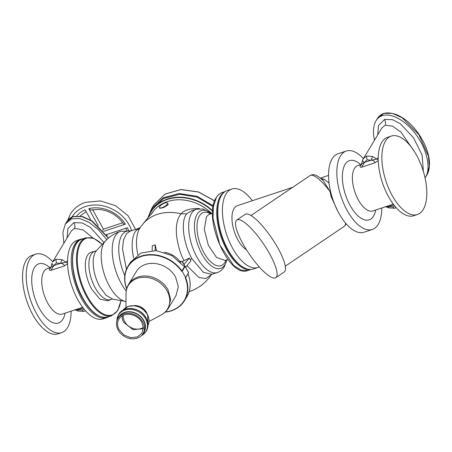 <?xml version="1.0" encoding="UTF-8"?>
<svg xmlns="http://www.w3.org/2000/svg" width="452" height="452" viewBox="0 0 452 452"><rect width="100%" height="100%" fill="white"/><g stroke="black" fill="none" stroke-linecap="round" stroke-linejoin="round"><path stroke-width="0.68" d="M260.437 239.554A34.804 8.735 -124.1 0 0 236.808 220A34.804 8.735 -124.1 0 0 252.159 258.132A34.804 8.735 -124.1 0 0 275.788 277.681A34.804 8.735 -124.1 0 0 260.437 239.554M275.788 277.681L284.161 272.019A34.804 8.735 -124.1 0 0 268.81 233.893A34.804 8.735 -124.1 0 0 245.187 214.344L236.808 220M337.859 211.338L331.073 196.575L330.073 191.586L323.242 180.597M330.576 191.512L330.073 191.586A30.6 7.678 -124.1 0 0 310.14 175.523L250.99 215.497M329.062 183.094L324.011 179.128L322.203 179.636M320.869 178.5L324.011 179.128M259.245 266.906A41.335 19.295 -108.4 0 1 257.906 267.471L253.284 269.008A41.335 19.295 -108.4 0 1 220.508 231.079A41.335 19.295 -108.4 0 1 227.232 190.552L231.853 189.021A41.335 19.295 -108.4 0 1 252.357 200.699M257.906 267.471A41.335 19.295 -108.4 0 1 225.136 229.548A41.335 19.295 -108.4 0 1 231.853 189.021M246.487 249.781A23.787 11.102 -108.4 0 1 233.52 228.994A23.787 11.102 -108.4 0 1 237.385 205.671L292.715 187.297M381.77 208.005A41.335 19.295 -108.4 0 1 372.329 229.475L364.052 232.226A41.335 19.295 -108.4 0 1 331.276 194.298A41.335 19.295 -108.4 0 1 338 153.77L346.277 151.024A41.335 19.295 -108.4 0 1 348.582 150.578A41.335 19.295 -108.4 0 1 363.363 158.562M140.329 227.452L138.357 228.469L136.075 230.61L139.911 228.096M137.826 254.736A35.341 16.498 -108.4 0 1 139.736 228.362L139.736 228.362A42.641 42.641 0 0 1 142.759 224.186A42.499 34.917 -148.8 0 1 157.352 214.361A42.499 34.917 -148.8 0 1 181.06 213.858C184.303 210.039 190.337 208.282 199.168 208.604L199.501 208.643M167.573 203.089L168.15 204.134L167.924 204.982L163.567 207.57L159.855 208.31L159.449 207.575A4.639 1.52 151.1 0 1 159.618 206.626A4.639 1.52 151.1 0 1 163.839 203.473A4.639 1.52 151.1 0 1 167.573 203.089A4.639 1.52 151.1 0 1 167.404 204.038A4.639 1.52 151.1 0 1 163.183 207.191A4.639 1.52 151.1 0 1 159.449 207.575M152.149 250.515L152.301 245.831L155.222 244.86L156.477 250.645M185.665 267.285L190.913 260.923L189.326 258.041L182.382 261.584M184.066 260.623C180.698 254.691 178.241 246.679 176.681 236.577C175.568 226.22 177.026 218.649 181.06 213.858L186.642 213.813L191.778 210.734M155.042 250.544L155.222 244.86M189.326 258.041L184.043 264.448M188.608 272.771L185.139 266.335L188.586 272.573A0.288 0.288 0 0 1 188.58 272.867L185.625 277.505L182.184 271.268L185.128 266.397L188.574 272.635M211.242 274.692L211.988 274.313L203.423 272.392L192.004 258.81C183.761 244.447 180.777 223.531 185.71 215.242L186.642 213.813M186.992 265.68L199.021 277.551L205.767 278.573L211.372 274.601M187.97 273.816L188.072 274.172L187.727 273.985M165.353 311.993A32.776 26.928 -148.8 0 0 171.161 310.705A32.776 26.928 -148.8 0 0 185.258 277.794L185.625 277.505M181.93 270.963A33.064 27.171 -148.8 0 0 141.097 256.12A33.064 27.171 -148.8 0 0 127.939 266.352L130.425 262.25L140.951 253.047L156.047 250.606L171.833 255.555L184.495 266.714L181.693 271.2L182.184 271.268M181.851 271.042L181.664 271.279A32.776 26.928 -148.8 0 0 141.143 256.504A32.776 26.928 -148.8 0 0 126.735 288.647M180.388 262.081A2.04 0.667 151.1 0 1 180.772 262.245A2.04 0.667 151.1 0 1 180.777 262.482M175.63 277.138A23.205 19.063 -148.8 0 0 155.737 263.589A23.205 19.063 -148.8 0 0 136.295 271.601L128.656 284.229A23.205 19.063 -148.8 0 1 148.103 276.217A23.205 19.063 -148.8 0 1 167.991 289.766L170.686 299.563L168.37 308.241L176.009 295.608L178.32 286.726L175.63 277.138M142.781 321.971A14.65 12.034 -148.8 0 0 130.227 313.417A14.65 12.034 -148.8 0 0 117.955 318.474A14.65 12.034 -148.8 0 0 118.192 330.135A14.65 12.034 31.2 0 0 130.747 338.684A14.65 12.034 31.2 0 0 143.024 333.632A14.65 12.034 31.2 0 0 142.781 321.971M141.809 322.293A13.487 11.08 -148.8 0 0 130.249 314.417A13.487 11.08 -148.8 0 0 118.944 319.072A13.487 11.08 -148.8 0 0 119.17 329.807L124.006 335.056L130.73 337.684L137.38 336.938L142.03 333.028L143.374 327.864L141.809 322.293M148.262 216.909L151.657 208.626L162.974 197.891L179.167 193.512L197.1 196.332L213.299 205.813M213.152 206.637L197.264 197.157L179.58 194.258L163.579 198.513L152.403 209.078L150.601 212.061A41.77 34.318 31.2 0 1 212.689 210.841M126.407 269.381L122.498 248.758L123.56 239.69L126.549 233.673L130.119 231.204L138.357 228.469M91.711 289.139A25.73 12.012 -108.4 0 1 91.649 252.035L95.169 251.193A25.425 11.865 71.6 0 0 95.225 287.851A25.425 11.865 -108.4 0 0 111.181 299.41L107.853 300.84L99.892 299.128L91.711 289.139M88.829 208.654A30.453 25.024 31.2 0 1 125.379 224.13L123.701 224.135C117.706 215.514 109.497 210.604 99.09 209.395L90.558 210.016L88.829 208.654L98.355 225.91M102.711 230.334L103.423 229.158L92.626 209.604M122.741 222.74L103.423 229.158M125.379 224.13L103.61 231.356M106.305 234.724L127.368 227.729A30.453 25.024 31.2 0 1 128.526 230.576M107.039 235.712L106.463 234.667M90.892 220.214L85.179 209.869A30.453 25.024 31.2 0 0 76.846 215.841M63.851 243.312L62.89 232.401L65.354 223.977L71.732 218.796L79.727 218.508L88.976 222.26L98.366 229.599L106.768 239.639M61.964 259.612L65.986 262.222L60.5 263.363L61.964 259.612L55.901 259.205L52.607 261.906L71.258 231.062L74.552 228.356C75.213 226.853 74.981 224.949 73.851 222.638L67.879 228.644L67.06 238.001M67.591 260.702L65.986 262.222L67.585 262.832M75.088 309.84L78.213 309.699C77.891 311.038 77.97 311.343 78.456 310.626M50.918 267.228L53.85 265.573C52.319 264.714 51.737 263.821 52.104 262.889L50.534 268.256L49.409 269.093L50.771 267.595M83.936 308.976L82.337 310.049L76.196 309.473M49.409 269.093C49.251 270.239 49.771 270.658 50.974 270.358L53.85 265.573L56.376 263.019L55.901 259.205M67.608 263.702L64.478 265.872C63.969 264.284 62.642 263.448 60.5 263.363L53.85 265.573M52.72 261.714A41.335 19.295 71.6 0 0 35.635 254.177A41.335 19.295 71.6 0 0 26.25 273.064A41.335 19.295 71.6 0 0 37.635 315.598A41.335 19.295 71.6 0 0 61.687 332.632A41.335 19.295 71.6 0 0 71.071 313.744A41.335 19.295 71.6 0 0 71.133 311.157M82.931 238.78A41.335 19.295 71.6 0 0 80.671 239.221L77.021 240.436A41.335 19.295 71.6 0 0 67.636 259.318A41.335 19.295 71.6 0 0 79.021 301.851A41.335 19.295 71.6 0 0 103.073 318.886L106.723 317.677A41.335 19.295 71.6 0 0 108.796 316.682M35.635 254.177L31.985 255.391A41.335 19.295 71.6 0 0 22.6 274.274A41.335 19.295 71.6 0 0 33.985 316.807A41.335 19.295 71.6 0 0 58.037 333.842L61.687 332.632M80.671 239.221A41.335 19.295 71.6 0 0 71.292 258.109A41.335 19.295 71.6 0 0 82.671 300.642A41.335 19.295 71.6 0 0 106.723 317.677M374.493 140.154C372.725 132.063 373.222 125.622 375.996 120.82C377.55 118.277 379.674 116.554 382.369 115.644C391.714 112.48 406.772 121.272 416.97 135.849C427.213 150.386 430.959 168.37 425.569 177.173L425.061 177.952M361.56 164.07L364.493 162.415C362.962 161.562 362.38 160.669 362.747 159.731L363.25 158.754L366.544 156.047L372.606 156.46L376.629 159.07L371.137 160.206L372.606 156.46M361.414 164.438L360.052 165.94L361.176 165.104L362.747 159.731M378.234 157.55L376.629 159.07L378.228 159.68M385.731 206.688L388.85 206.547C388.534 207.88 388.613 208.191 389.099 207.468M360.052 165.94C359.894 167.082 360.413 167.506 361.617 167.2L364.493 162.415L367.013 159.861L366.544 156.047M394.579 205.818L392.974 206.892L386.839 206.321M378.251 160.55L375.12 162.714L361.617 167.2M367.013 159.861L371.137 160.206C373.273 160.29 374.601 161.127 375.12 162.714M372.329 229.475A41.335 19.295 -108.4 0 1 370.024 229.921A41.335 19.295 -108.4 0 1 340.237 193.948A41.335 19.295 -108.4 0 1 346.277 151.024M417.365 214.519L413.716 215.734A41.335 19.295 -108.4 0 1 411.41 216.18A41.335 19.295 -108.4 0 1 381.624 180.201A41.335 19.295 -108.4 0 1 387.663 137.278L391.313 136.069A41.335 19.295 -108.4 0 1 393.619 135.623A41.335 19.295 -108.4 0 1 423.405 171.596A41.335 19.295 -108.4 0 1 417.365 214.519A41.335 19.295 -108.4 0 1 415.06 214.966A41.335 19.295 -108.4 0 1 385.279 178.992A41.335 19.295 -108.4 0 1 391.313 136.069M346.238 223.881L344.407 226.232A30.6 7.678 -124.1 0 0 345.548 223.079M331.858 196.349L331.073 196.575M130.775 230.989L120.492 231.345A36.256 16.922 71.6 0 0 115.362 235.763A36.256 16.922 71.6 0 0 121.226 283.444A36.256 16.922 71.6 0 0 126.221 291.048M130.701 231.012A34.408 16.057 71.6 0 0 124.797 275.601M133.679 258.075A33.358 15.571 -108.4 0 1 136.075 230.61M211.728 213.581A40.036 32.894 -148.8 0 0 153.68 210.852L142.759 224.186M148.318 217.395A41.522 34.115 31.2 0 1 212.66 211.321M164.466 252.306A20.035 16.464 31.2 0 1 179.89 261.55M184.388 266.748L185.139 266.335L182.416 261.635L181.529 261.222L179.856 261.561A3.48 1.141 151.1 0 1 182.026 261.538L185.134 266.324M190.1 259.51L192.004 258.81M209.768 214.231L209.801 214.22A24.363 11.373 71.6 0 0 206.349 217.192L204.321 229.379L208.327 245.221L216.519 257.454L225.158 260.471L227.949 259.538M188.004 273.697L188.094 274.053C191.219 282.314 190.8 289.879 186.845 296.749A33.064 27.171 -148.8 0 0 188.072 274.172M171.381 310.806A33.064 27.171 -148.8 0 0 184.535 300.574A33.064 27.171 -148.8 0 0 185.648 277.709M165.2 312.14A33.064 27.171 -148.8 0 0 171.285 310.835M188.461 272.957L185.631 277.737M126.826 289.308C123.571 280.958 123.944 273.307 127.939 266.352A33.064 27.171 -148.8 0 0 126.679 288.851M184.755 266.234L185.139 266.335A0.288 0.288 0 0 0 185.139 266.33L182.026 261.538M225.989 260.194A27.99 13.063 -108.4 0 1 224.989 262.25A27.99 13.063 -108.4 0 1 203.954 252.747A27.99 13.063 -108.4 0 1 199.422 215.937A27.99 13.063 -108.4 0 1 210.632 213.949M226.785 259.928A30.453 14.215 -108.4 0 1 224.921 264.686A30.453 14.215 -108.4 0 1 202.027 254.346A30.453 14.215 -108.4 0 1 197.106 214.299A30.453 14.215 71.6 0 1 211.429 213.683M211.536 213.643L203.157 208.993L196.281 209.236A33.358 15.571 71.6 0 0 191.563 213.299A33.358 15.571 71.6 0 0 194.264 251.674A33.358 15.571 71.6 0 0 217.305 272.55C220.051 271.692 222.395 269.742 224.345 266.691L226.893 259.889M149.07 321.428L161.183 314.987A22.888 18.803 -148.8 0 0 167.313 291.28A22.888 18.803 -148.8 0 0 167.099 290.89A22.888 18.803 31.2 0 0 142.549 277.342A22.888 18.803 31.2 0 0 126.023 293.732C126.046 290.303 126.927 287.133 128.656 284.229M134.3 305.569A11.441 9.396 31.2 0 1 146.233 311.976A11.441 9.396 31.2 0 1 146.448 312.349A11.441 9.396 31.2 0 1 146.855 313.163M224.819 191.772A41.042 19.159 71.6 0 0 220.293 196.23A41.042 19.159 71.6 0 0 220.203 196.388A41.042 19.159 71.6 0 0 223.107 242.244A41.042 19.159 71.6 0 0 250.623 269.471M248.103 270.42C229.028 279.042 202.434 217.632 216.05 197.936C217.655 195.185 219.712 193.377 222.231 192.518A41.042 19.159 71.6 0 0 216.423 197.518A41.042 19.159 71.6 0 0 216.282 197.756L213.384 206.609L213.028 218.378L219.841 244.956L233.622 265.403L241.215 270.177L248.103 270.42L251.024 269.454M147.318 314.468A14.65 12.034 -148.8 0 0 135.284 305.998A14.65 12.034 -148.8 0 0 122.984 310.23L128.345 306.281L135.447 305.716L142.391 308.563L147.612 314.468L147.985 325.35A14.65 12.034 -148.8 0 0 147.538 314.886A14.65 12.034 -148.8 0 0 147.318 314.468M142.109 313.021A14.65 12.034 -148.8 0 0 136.628 309.705M141.408 335.65A15.984 13.136 -148.8 0 0 145.827 319.185A15.984 13.136 -148.8 0 0 145.606 318.779A15.984 13.136 -148.8 0 0 128.419 309.321A15.984 13.136 -148.8 0 0 116.915 320.841M146.007 317.807A15.701 12.899 -148.8 0 0 124.582 309.603M118.204 318.061A14.73 12.102 -148.8 0 1 130.176 311.739A14.73 12.102 -148.8 0 1 143.538 320.067A14.73 12.102 -148.8 0 1 143.759 320.445A14.73 12.102 31.2 0 1 143.273 333.22M143.024 333.632L143.821 332.31A14.65 12.034 -148.8 0 0 143.583 320.649A14.65 12.034 -148.8 0 0 143.363 320.27A14.65 12.034 -148.8 0 0 130.809 312.066A14.65 12.034 -148.8 0 0 118.752 317.151L117.955 318.474M122.153 315.892A13.487 11.08 -148.8 0 0 123.701 322.31L132.978 329.677L143.357 328.711M123.266 315.31A12.616 10.368 31.2 0 0 124.69 321.643A12.616 10.368 -148.8 0 0 124.995 322.163A12.616 10.368 -148.8 0 0 143.357 327.451M241.278 266.036A40.465 18.888 -108.4 0 1 219.384 200.117M214.632 200.954L198.518 192.032L180.913 189.586L165.11 194.077L154.053 204.666L151.657 208.626M147.934 217.87A41.77 34.318 31.2 0 1 150.601 212.061L147.928 217.875M120.492 231.345A36.256 36.256 0 0 0 105.44 240.989A32.86 15.34 71.6 0 0 104.056 242.843A32.86 15.34 71.6 0 0 109.367 286.054A32.86 15.34 71.6 0 0 125.515 301.444A36.256 36.256 0 0 0 125.978 301.524M107.853 316.993C99.4 318.824 91.01 312.643 82.693 298.456L82.473 298.06C69.546 275.635 68.811 242.481 81.981 239.091A41.042 19.159 71.6 0 0 82.812 298.066A41.042 19.159 71.6 0 0 83.032 298.456A41.042 19.159 71.6 0 0 107.853 316.993L111.746 315.699L117.78 310.535L120.966 300.625M95.169 251.193L96.598 250.442A26.476 12.357 71.6 0 0 99.762 286.754L106.107 295.297L112.774 299.156L125.515 301.444M102.203 244.453A40.465 18.888 71.6 0 0 78.625 248.346A40.465 18.888 71.6 0 0 87.513 296.591A40.465 18.888 71.6 0 0 120.848 300.603M102.288 244.362L93.801 238.328L85.874 237.797A41.042 19.159 71.6 0 0 86.705 296.772A41.042 19.159 71.6 0 0 86.857 297.037A41.042 19.159 71.6 0 0 111.746 315.699M72.054 216.954A33.691 27.679 31.2 0 1 85.49 206.524A33.691 27.679 31.2 0 1 131.639 230.701M73.015 216.677L73.224 216.497C70.393 217.474 68.201 219.254 66.636 221.853L73.015 216.677L81.806 216.564L91.496 220.904L108.457 238.114M103.966 242.566L90.377 227.396L82.196 222.926L73.851 222.638M92.988 238.023L83.213 229.949L74.552 228.356M82.337 310.049C83.191 311.422 83.919 311.75 84.518 311.032M74.62 309.733L78.083 311.016L84.117 311.383M56.376 263.019L60.5 263.363M83.202 308.044L78.213 309.699M47.138 268.691L47.206 268.674A23.928 11.17 71.6 0 0 41.776 279.607A23.928 11.17 71.6 0 0 48.364 304.23A23.928 11.17 71.6 0 0 62.291 314.095L82.659 307.326M49.974 267.753A31.182 14.554 71.6 0 0 31.753 278.059A31.182 14.554 71.6 0 0 45.878 317.609A31.182 14.554 71.6 0 0 65.06 313.174M50.974 270.358L64.478 265.872M423.377 171.5L422.123 155.16L413.552 137.82L400.297 123.712L392.449 119.65L384.488 119.481L378.522 125.492L377.702 134.849M414.648 151.923L400.958 132.125L392.489 126.114L385.194 125.204C385.855 123.701 385.624 121.791 384.488 119.481M385.194 125.204L381.895 127.91L362.685 159.844M426.852 175.048L429.321 166.568L428.473 156.228L418.885 134.645L401.992 117.65L392.376 113.39L383.861 113.345C408.823 108.237 438.609 154.46 426.852 175.048L425.569 177.173M375.996 120.82L377.279 118.701L383.652 113.52M392.974 206.892C393.833 208.265 394.556 208.592 395.155 207.88M385.262 206.581L388.726 207.858L394.76 208.225M364.493 162.415L371.137 160.206M388.85 206.547L393.845 204.892M393.302 204.174L372.928 210.937A23.928 11.17 -108.4 0 1 371.595 211.197A23.928 11.17 -108.4 0 1 354.351 190.371A23.928 11.17 -108.4 0 1 357.848 165.517L361.436 164.325M375.697 210.016A31.182 14.554 -108.4 0 1 367.391 220.18A31.182 14.554 -108.4 0 1 344.407 191.23A31.182 14.554 -108.4 0 1 351.215 160.319A31.182 14.554 -108.4 0 1 360.617 164.601M344.407 226.232L285.257 266.205M310.14 175.523C313.066 174.274 315.01 173.336 323.287 180.636L323.276 180.625M328.553 175.399L320.383 178.111M151.499 213.943L153.68 210.852M189.111 291.693A42.641 42.641 0 0 0 211.4 274.584M209.801 214.22L212.593 213.293M186.845 296.749L184.535 300.574C181.534 305.433 177.139 308.857 171.336 310.84L165.161 312.174M161.183 314.987C164.212 313.377 166.607 311.123 168.376 308.241M125.95 307.45L126.023 293.732M222.231 192.518L225.158 191.546M141.363 335.695L146.284 331.186C148.544 327.146 148.555 322.852 146.312 318.304L146.092 317.892C140.905 307.428 123.775 304.959 118.599 314.445L116.898 320.897M154.053 204.666L165.155 194.027L180.981 189.512L198.575 191.947L214.666 200.852M191.744 210.745L196.281 209.236M211.988 274.313L217.305 272.55M96.598 250.442L105.44 240.989M81.981 239.091L85.874 237.797M112.774 299.156L111.181 299.41M67.676 220.361L70.422 214.05C73.868 208.479 78.874 204.581 85.434 202.355L100.474 200.914L115.706 205.75L128.21 215.892L135.56 229.401M125.899 228.215L126.752 230.441M80.162 216.016L86.129 211.592M73.218 216.497L82.417 216.474L92.168 221.034L108.616 237.978M65.354 223.977L66.636 221.853M84.106 311.383L85.451 310.761M47.206 268.674L50.799 267.482M377.279 118.701C378.844 116.102 381.036 114.316 383.861 113.345M394.749 208.231L396.093 207.604"/></g></svg>
